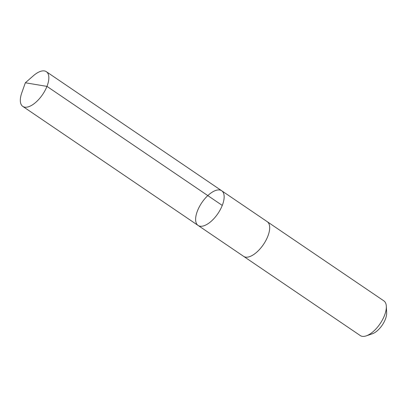 <?xml version="1.0" encoding="UTF-8"?>
<svg xmlns="http://www.w3.org/2000/svg" width="407" height="407" viewBox="0 0 407 407"><rect width="100%" height="100%" fill="white"/><g stroke="black" fill="none" stroke-linecap="round" stroke-linejoin="round"><path stroke-width="0.61" d="M267.104 221.591A20.976 9.717 124.2 0 1 267.206 221.657A20.976 9.717 124.2 0 1 264.219 243.31A20.976 9.717 124.2 0 1 244.8 256.929A20.976 9.717 124.2 0 1 243.635 256.364L198.102 225.442A20.976 9.717 -55.8 0 0 199.267 226.012A20.976 9.717 -55.8 0 0 218.686 212.393A20.976 9.717 -55.8 0 0 221.673 190.741A20.976 9.717 -55.8 0 0 201.847 202.635A20.976 9.717 -55.8 0 0 198.102 225.442A20.976 9.717 -55.8 0 0 199.267 226.012A20.976 9.717 -55.8 0 0 218.686 212.393A20.976 9.717 -55.8 0 0 221.673 190.741L46.362 71.693A20.976 9.717 124.2 0 1 43.381 93.351A20.976 9.717 124.2 0 1 23.957 106.97A20.976 9.717 124.2 0 1 22.797 106.405A20.976 9.717 124.2 0 1 21.774 92.852L25.341 82.774L46.958 86.381L222.268 205.423M25.341 82.774L33.394 75.743A20.976 9.717 124.2 0 1 45.202 71.128A20.976 9.717 124.2 0 1 46.362 71.693M221.673 190.741L267.201 221.657A20.976 9.717 124.2 0 1 263.461 244.47A20.976 9.717 124.2 0 1 243.635 256.364A20.976 9.717 124.2 0 1 243.534 256.293M267.206 221.657L383.857 300.87A20.976 9.717 124.2 0 1 386.324 306.288A20.976 9.717 124.2 0 1 366.234 335.872A20.976 9.717 124.2 0 1 360.292 335.577L243.635 256.364M386.324 306.288L386.65 312.749A14.922 6.914 124.2 0 1 372.359 333.791L366.234 335.872M198.102 225.442L22.797 106.405"/></g></svg>
